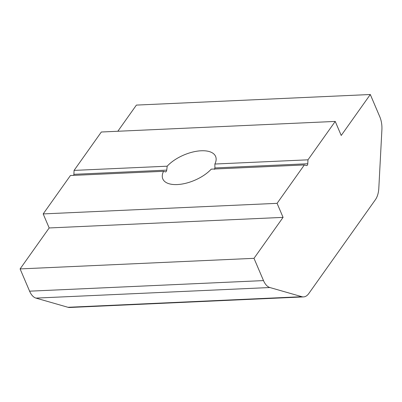 <?xml version="1.0" encoding="UTF-8"?>
<svg xmlns="http://www.w3.org/2000/svg" width="402" height="402" viewBox="0 0 402 402"><rect width="100%" height="100%" fill="white"/><g stroke="black" fill="none" stroke-linecap="round" stroke-linejoin="round"><path stroke-width="0.6" d="M163.549 171.307A28.693 13.743 -23.1 0 0 162.815 178.93A28.693 13.743 -23.1 0 0 183.699 183.739A28.693 13.743 -23.1 0 0 211.236 169.152L304.344 164.941L277.084 203.337L43.185 213.914L70.44 175.518L163.549 171.307L165.649 171.961M165.448 171.935L166.277 171.543L166.735 170.126L167.187 166.192L74.079 170.403L101.334 132.007L335.233 121.424L307.977 159.82L214.869 164.031L214.904 167.946L214.517 169.363M307.977 159.82L307.771 163.745A2.176 1.176 -92.6 0 1 306.696 165.579A2.176 1.176 -92.6 0 1 306.485 165.554L304.344 164.941M214.869 164.031A28.693 13.743 -23.1 0 0 215.603 156.413A28.693 13.743 -23.1 0 0 194.719 151.599A28.693 13.743 -23.1 0 0 167.187 166.192M74.079 170.403L73.867 174.327A2.176 1.176 -92.6 0 1 73.646 175.378M269.863 287.525L35.959 298.103A17.392 9.397 -92.6 0 1 29.597 291.174L263.496 280.596A17.392 9.397 87.4 0 0 269.863 287.525L301.867 296.701A17.392 9.397 87.4 0 0 303.56 296.907A17.392 9.397 87.4 0 0 308.761 293.576L375.423 199.673A17.392 9.397 87.4 0 0 378.81 188.322L381.9 129.705A17.392 9.397 87.4 0 0 379.795 116.776L370.297 94.51L136.399 105.093L117.821 131.263M370.297 94.51L341.223 135.464L335.233 121.424M277.084 203.337L283.073 217.376L253.999 258.33L20.1 268.913L29.597 291.174M263.496 280.596L253.999 258.33M303.56 296.907L69.657 307.49A17.392 9.397 -92.6 0 1 67.968 307.284L301.867 296.701M35.959 298.103L67.968 307.284M43.185 213.914L49.175 227.954L20.1 268.913M283.073 217.376L49.175 227.954M307.771 163.745L214.904 167.946M166.735 170.126L73.867 174.327"/></g></svg>
